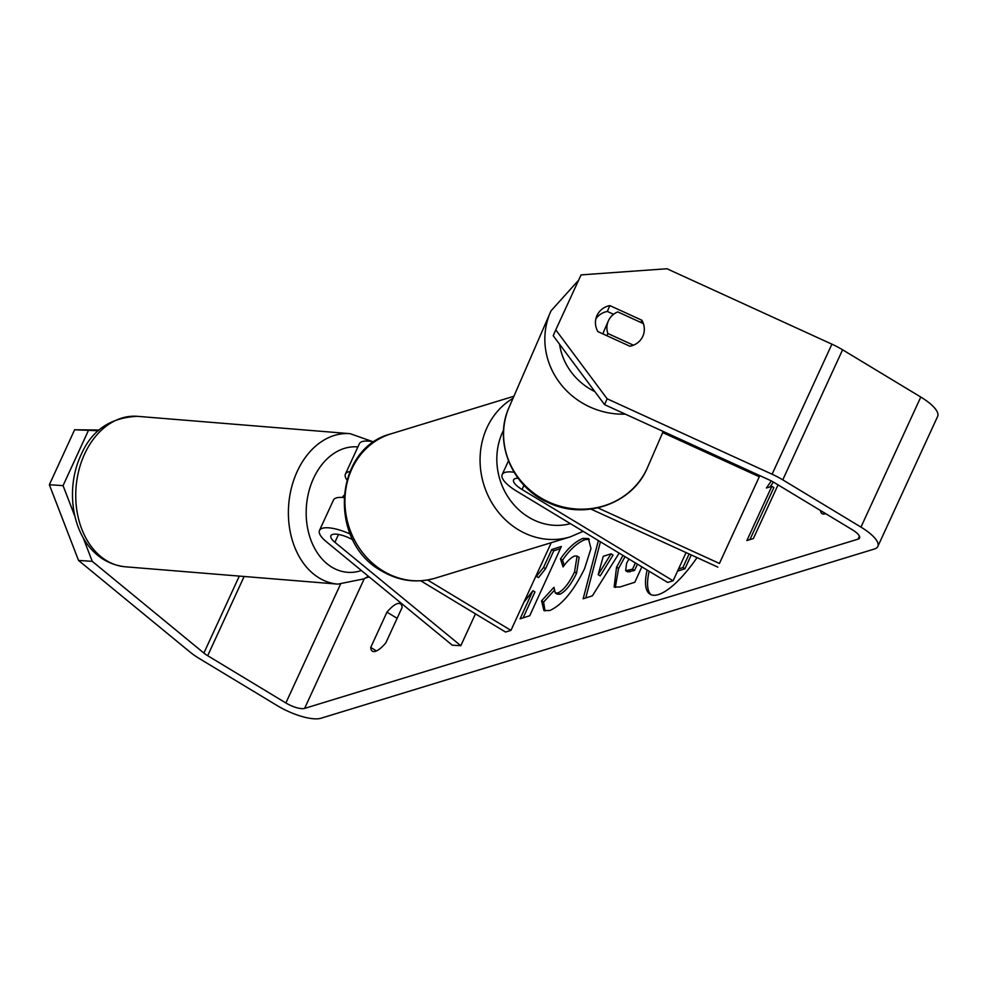 <?xml version="1.0" encoding="UTF-8"?>
<svg xmlns="http://www.w3.org/2000/svg" width="987" height="987" viewBox="0 0 987 987"><rect width="100%" height="100%" fill="white"/><g stroke="black" fill="none" stroke-linecap="round" stroke-linejoin="round"><path stroke-width="1.48" d="M475.463 613.865L460.806 645.72L452.231 645.165L326.352 541.727A30.19 9.574 24.7 0 1 319.48 530.451A30.19 9.574 24.7 0 1 350.188 534.029M343.846 497.584A30.19 9.574 -155.3 0 0 333.446 500.101L319.48 530.451M346.893 479.867A30.19 9.574 24.7 0 1 345.413 474.093L359.367 443.743A30.19 9.574 24.7 0 1 374.073 441.942M460.806 645.72L334.914 542.282A17.606 5.589 24.7 0 1 330.916 535.707A17.606 5.589 24.7 0 1 352.902 539.84M420.77 580.812L505.541 632.038L510.945 630.385L427.568 579.998M549.87 543.109L550.82 543.689L510.945 630.385M345.413 474.093A30.19 9.574 24.7 0 1 349.892 471.552M344.007 495.301A18.864 13.867 94.7 0 0 342.353 497.448M647.127 570.03A67.881 21.591 -58.9 0 0 650.075 594.223A67.881 21.591 -58.9 0 0 658.292 594.606A67.881 21.591 -58.9 0 0 697.032 557.606M604.599 404.658L553.226 335.728L555.767 329.868L607.141 398.797L604.599 404.658L769.552 480.077A15.101 4.787 24.7 0 1 774.129 482.495L852.312 529.748A15.101 4.787 24.7 0 1 859.541 538.038A15.101 4.787 24.7 0 1 858.085 539.136L304.613 708.395A15.101 4.787 24.7 0 1 285.872 702.966L207.689 655.713A15.101 4.787 24.7 0 1 203.89 653.061L92.247 561.344L78.541 560.443L49.35 484.74L63.057 485.629L74.926 516.398M735.944 464.717L734.168 465.259M369.15 576.889L365.486 578.012M523.801 602.44L532.918 590.707L520.087 618.824L529.735 615.74L561.381 546.465L551.733 549.537L543.541 567.451L536.447 576.396L536.706 574.385M619.157 553.127L592.397 595.827L583.144 598.776L598.393 540.568M825.663 513.635A25.156 8.007 121.1 0 1 825.132 513.82A25.156 8.007 121.1 0 1 822.097 513.672A25.156 8.007 121.1 0 1 820.468 510.501M386.953 612.162L370.717 647.46A25.156 8.007 -58.9 0 0 372.395 651.198A25.156 8.007 -58.9 0 0 375.442 651.334A25.156 8.007 -58.9 0 0 385.855 642.821L402.091 607.536A25.156 8.007 -58.9 0 0 400.414 603.797A25.156 8.007 -58.9 0 0 386.953 612.162L397.132 618.306M778.064 484.876L753.377 538.557L746.888 540.543L771.809 486.344L766.405 487.997L771.279 480.916M641.858 566.834L634.814 582.256L619.885 587.006L614.148 587.006L616.53 567.278L622.994 555.434M560.48 558.926C567.846 548.278 575.372 541.419 583.058 538.371L588.412 538.544L590.979 548.525L584.563 568.672C573.62 591.04 562.01 605.006 549.747 610.546L543.911 610.509L541.567 600.812L553.941 587.314L555.286 592.953L557.84 593.002C563.54 590.288 569.092 583.292 574.52 572.041L577.087 556.051L574.755 555.977C571.239 557.347 567.328 560.986 563.046 566.896L560.48 558.926L562.528 560.16C569.894 549.512 577.42 542.653 585.094 539.605L589.35 539.297M370.717 647.46L376.479 650.939M607.141 398.797L772.093 474.216A35.224 11.178 24.7 0 1 782.777 479.855L860.96 527.107A35.224 11.178 24.7 0 1 877.825 546.453A35.224 11.178 24.7 0 1 874.408 549.006L320.935 718.252A35.224 11.178 24.7 0 1 277.224 705.619L199.041 658.366A35.224 11.178 24.7 0 1 190.17 652.173L78.541 560.443M555.767 329.868L581.059 274.904L666.965 268.748L831.905 344.167A35.224 11.178 24.7 0 1 842.59 349.793L920.785 397.045A35.224 11.178 24.7 0 1 937.65 416.391L877.825 546.453M98.318 430.751L74.63 429.764L99.156 430.011M74.63 429.764L49.35 484.74M88.349 430.653L63.057 485.629M83.007 537.372L92.247 561.344M595.864 318.85A18.864 17.889 -156.6 0 1 607.313 311.46L613.569 314.31M642.771 336.382A18.864 17.889 23.4 0 0 642.919 336.049A18.864 17.889 23.4 0 0 641.895 320.244L609.855 305.6A18.864 17.889 23.4 0 0 596.864 315.803A18.864 17.889 23.4 0 0 597.9 331.607L629.928 346.252A18.864 17.889 23.4 0 0 642.771 336.382M640.921 322.49L641.895 320.244M607.313 311.46L609.855 305.6M649.162 571.263A67.881 21.591 -58.9 0 0 651.149 594.754M691.245 554.965L684.941 568.783L677.538 571.14M684.941 568.783L682.893 567.55L678.55 568.931M689.099 553.978L682.893 567.55M749.923 539.605L773.857 487.578L771.809 486.344M773.389 482.051L770.07 486.887M585.735 597.949L600.441 541.801M598.184 574.656L600.219 575.89L613.063 555.064L611.027 553.83L603.267 556.31L598.184 574.656L611.027 553.83M615.296 587.462L618.565 568.512L625.03 556.668M628.916 559.024L626.585 563.306L625.647 570.671L627.683 571.905L634.567 570.437L637.429 564.169M625.647 570.671L632.531 569.203L635.394 562.935M634.567 570.437L632.531 569.203M560.369 548.661L553.769 550.771L545.589 568.685L538.483 577.629L536.447 576.396M545.589 568.685L543.541 567.451M553.769 550.771L551.733 549.537M523.135 617.85L534.966 591.941L532.918 590.707M545.034 610.978L543.603 602.045L541.567 600.812M543.603 602.045L554.04 590.658M555.286 592.953L557.322 594.186L559.888 594.236C565.576 591.521 571.14 584.526 576.556 573.274L579.122 557.285L577.087 556.051M564.219 565.403L562.528 560.16M719.424 563.454L759.299 476.758L719.424 563.454L597.875 507.886M759.299 476.758L662.696 432.577M514.079 472.267A30.19 9.574 -155.3 0 0 502.173 474.574A30.19 9.574 -155.3 0 0 516.633 491.156L667.693 582.453L673.097 580.8L522.037 489.503A17.606 5.589 -155.3 0 1 513.598 479.83A17.606 5.589 -155.3 0 1 518.113 478.263M686.064 552.597L673.097 580.8M717.833 567.118L590.979 509.107M604.155 330.583A18.864 17.815 23.5 0 0 604.007 330.904A18.864 17.815 23.5 0 0 603.02 333.951M642.919 336.061A18.864 17.815 23.5 0 0 643.364 323.6L617.788 311.904A18.864 17.815 23.5 0 0 608.448 320.701A18.864 17.815 23.5 0 0 608.3 321.034A18.864 17.815 23.5 0 0 607.856 333.495L633.432 345.191A18.864 17.815 23.5 0 0 641.599 338.516M606.882 335.716L607.856 333.495M338.516 534.46L334.914 542.282M125.213 566.785A75.481 55.445 -85.3 0 1 84.894 453.391A75.481 55.445 -85.3 0 1 137.477 416.329L350.138 433.675A75.481 55.445 94.7 0 0 297.543 470.725A75.481 55.445 94.7 0 0 337.875 584.131L125.213 566.785C76.789 561.319 60.626 497.485 81.255 454.402C91.828 430.196 110.581 417.513 137.477 416.329M361.415 570.535A62.897 46.204 -85.3 0 1 314.039 547.193A62.897 46.204 -85.3 0 1 313.792 477.782A62.897 46.204 -85.3 0 1 357.899 446.926M859.418 536.212L858.085 539.136M364.277 578.653L304.613 708.395M239.298 576.087L203.89 653.061M244.134 576.482L207.689 655.713M340.466 584.267L285.872 702.966M831.905 344.167L772.093 474.216M842.59 349.793L782.777 479.855M920.785 397.045L860.96 527.107M618.652 568.315L616.616 567.081M618.565 568.512L616.53 567.278M630.039 571.88L628.003 570.646M585.094 539.605L583.058 538.371M559.888 594.236L557.84 593.002M576.556 573.274L574.52 572.041M576.655 573.077L574.607 571.843M523.998 485.246L522.037 489.503M513.894 396.256L391.012 433.836A75.481 67.424 73 0 0 345.068 496.646A75.481 67.424 73 0 0 383.178 571.029A75.481 67.424 73 0 0 435.168 578.185L570.289 536.866A75.481 67.424 -107 0 1 518.311 529.711A75.481 67.424 -107 0 1 480.126 463.285A75.481 67.424 -107 0 1 513.006 398.316M503.604 430.073A62.897 56.185 73 0 0 528.699 517.225A62.897 56.185 73 0 0 570.387 523.653M647.608 467.307L647.016 468.64C631.754 504.197 584.415 520.198 548.377 502.63C511.969 487.084 493.068 441.794 509.169 407.15A75.481 71.261 23.5 0 0 549.29 502.284A75.481 71.261 23.5 0 0 647.028 468.615A75.481 71.261 23.5 0 0 647.608 467.307L663.19 431.442M559.567 344.216A62.897 59.393 23.5 0 0 594.89 391.617M625.339 414.133A75.481 71.261 -156.5 0 1 550.438 312.151A75.481 71.261 -156.5 0 1 551.03 310.843L509.169 407.15M337.875 584.131L363.808 578.888L368.41 576.285M372.975 441.72L350.138 433.675M508.453 460.917L502.173 474.574M391.012 433.836C333.335 448.382 327.931 542.208 381.661 570.967C398.859 581.047 416.687 583.453 435.168 578.185M570.289 536.866L583.095 531.327M632.408 271.215L591.324 274.164M578.616 280.197L551.042 310.819M604.007 330.904L608.3 321.034"/></g></svg>
